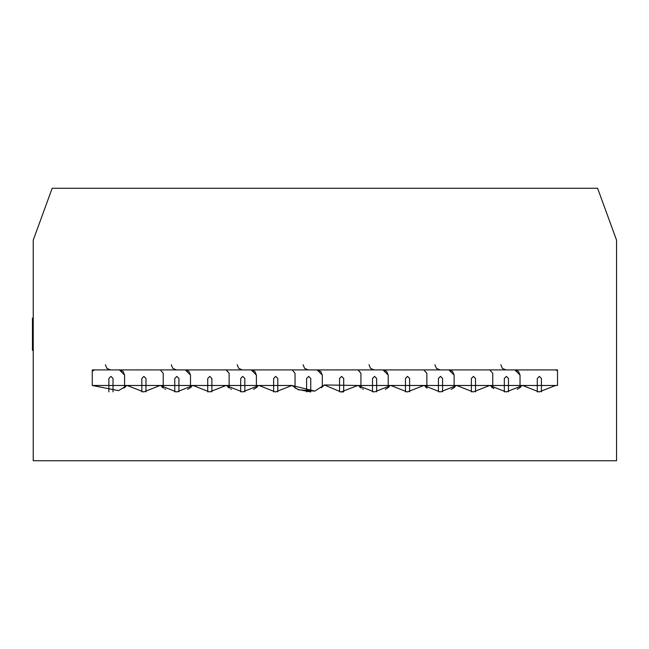 <?xml version="1.0" encoding="UTF-8"?>
<svg xmlns="http://www.w3.org/2000/svg" width="649" height="649" viewBox="0 0 649 649"><rect width="100%" height="100%" fill="white"/><g stroke="black" fill="none" stroke-linecap="round" stroke-linejoin="round"><path stroke-width="0.97" d="M52.171 188.267L597.607 188.267L616.55 240.171L616.55 460.733L616.55 240.171L597.607 188.267L52.171 188.267L33.229 240.171L52.171 188.267M33.229 460.733L33.229 240.171L33.229 460.733L616.55 460.733L33.229 460.733M32.45 318.472L33.229 318.472L32.45 318.472M32.45 345.949L32.45 318.57L33.229 318.57L32.45 318.57L32.45 344.489L33.229 344.489L32.45 344.489L32.45 349.86L33.229 349.86M557.515 369.914L92.263 369.914L557.515 369.914L557.515 385.482L357.842 385.482L324.346 384.954L314.789 391.112L291.936 385.482L92.263 385.482L92.263 369.914L92.263 385.482L118.548 390.649L127.163 385.482L143.64 391.964L160.116 385.482L176.593 391.964L193.069 385.482L209.546 391.964L226.022 385.482L242.499 391.964L258.983 385.482L275.46 391.964L291.936 385.482L298.289 389.749L314.789 391.112L324.346 384.954L340.985 391.964L357.842 385.482L374.319 391.964L390.795 385.482L407.272 391.964L423.756 385.482L440.233 391.964L456.709 385.482L473.186 391.964L489.662 385.482L506.139 391.964L522.615 385.482L539.092 391.964L555.568 385.482L557.515 385.482L557.515 369.914M340.985 391.964L343.702 391.85L340.985 391.964M517.221 389.278L519.168 388.159M376.655 378.472L374.578 376.396L372.502 378.472L374.578 376.396L376.655 378.472L376.655 391.85L376.655 378.472L374.578 376.396L372.502 378.472L372.502 391.899L372.502 378.472M426.855 387.924L426.855 373.28L423.829 369.914L426.855 373.28L426.855 387.924M388.216 375.098L386.699 371.431L383.024 369.914L388.216 375.098L388.216 387.575L388.216 375.098L386.699 371.431M405.463 391.899L405.463 378.472L407.531 376.396L409.608 378.472L409.608 391.85L409.608 378.472L407.531 376.396L405.463 378.472L405.463 391.899M508.475 378.472L506.398 376.396L504.322 378.472L506.398 376.396L508.475 378.472L508.475 391.85L508.475 378.472L506.398 376.396L504.322 378.472L504.322 391.899L504.322 378.472M557.515 370.741L555.649 369.914L557.515 370.741M514.844 369.914L520.036 375.098L520.036 387.575L520.036 375.098L518.519 371.431L514.844 369.914M537.275 391.899L537.275 378.472L539.351 376.396L541.428 378.472L541.428 391.85L541.428 378.472L539.351 376.396L537.275 378.472L537.275 391.899M358.191 369.971L360.941 373.28L357.923 369.914M341.625 376.396L339.549 378.472L341.625 376.396L343.702 378.472L343.702 391.85L343.702 378.472L341.625 376.396L339.549 378.472L339.549 391.899L339.549 378.472M322.31 375.098L322.31 386.918L322.31 375.098L320.784 371.431L317.118 369.914L322.31 375.098L320.784 371.431M360.941 387.924L360.941 373.28L360.941 387.924M295.035 387.924L295.035 373.28L292.277 369.971L295.035 373.28L295.035 387.924L295.457 388.199M256.396 375.098L254.879 371.431L251.212 369.914L256.396 375.098L256.396 387.575L256.396 375.098L254.879 371.431M273.643 391.899L273.643 378.472L275.72 376.396L277.796 378.472L277.796 391.85L277.796 378.472L275.72 376.396L273.643 378.472L273.643 391.899M492.761 387.924L492.761 373.28L489.744 369.914L492.761 373.28L492.761 387.924M454.13 375.098L452.604 371.431L448.938 369.914L454.13 375.098L454.13 387.575L454.13 375.098L452.604 371.431M471.369 391.899L471.369 378.472L473.446 376.396L475.522 378.472L475.522 391.85L475.522 378.472L473.446 376.396L471.369 378.472L471.369 391.899M160.465 369.971L163.215 373.28L160.465 369.971M143.9 376.396L141.823 378.472L143.9 376.396L145.976 378.472L145.976 391.85L145.976 378.472L143.9 376.396L141.823 378.472L141.823 391.899L141.823 378.472M163.215 387.924L163.215 373.28L163.215 387.924M119.392 369.914L124.584 375.098L124.584 387.575L124.584 375.098L123.059 371.431L119.392 369.914M226.371 369.971L229.129 373.28L226.103 369.914M209.805 376.396L207.729 378.472L209.805 376.396L211.882 378.472L211.882 391.85L211.882 378.472L209.805 376.396L207.729 378.472L207.729 391.899L207.729 378.472M190.49 375.098L190.49 387.575L190.49 375.098L188.973 371.431L185.298 369.914L190.49 375.098L188.973 371.431M229.129 387.924L229.129 373.28L229.129 387.924M113.023 378.472L110.947 376.396L108.87 378.472L110.947 376.396L113.023 378.472L113.023 391.85L113.023 378.472L110.947 376.396L108.87 378.472L108.87 391.899L108.87 378.472M92.263 371.309L94.381 369.971L92.263 371.309M178.929 378.472L176.852 376.396L174.776 378.472L176.852 376.396L178.929 378.472L178.929 391.85L178.929 378.472L176.852 376.396L174.776 378.472L174.776 391.899L174.776 378.472M306.596 391.899L306.596 378.472L308.673 376.396L310.749 378.472L310.749 391.85L310.749 378.472L308.673 376.396L306.596 378.472L306.596 391.899M244.835 378.472L242.758 376.396L240.69 378.472L242.758 376.396L244.835 378.472L244.835 391.85L244.835 378.472L242.758 376.396L240.69 378.472L240.69 391.899L240.69 378.472M442.569 378.472L440.493 376.396L438.416 378.472L440.493 376.396L442.569 378.472L442.569 391.85L442.569 378.472L440.493 376.396L438.416 378.472L438.416 391.899L438.416 378.472M310.279 391.891L297.51 389.368M257.255 386.942L255.633 388.086M253.499 389.319L255.528 388.159M230.638 388.856L231.506 389.319M229.365 388.086L227.799 386.974M191.341 386.942L189.727 388.086M187.593 389.319L189.622 388.159M164.732 388.856L165.6 389.319M163.459 388.086L161.885 386.974M125.241 387.088L123.87 388.053M520.887 386.942L519.2 388.134M493.751 388.548L491.431 386.974M454.981 386.942L453.367 388.086M451.225 389.319L453.253 388.159M427.091 388.086L425.525 386.974M389.067 386.942L387.453 388.086M385.319 389.319L387.348 388.159M362.458 388.856L363.326 389.319M361.185 388.086L359.611 386.974M323.194 386.123L321.279 387.737M374.189 369.914L370.522 368.389L369.005 364.722M407.531 376.396L405.463 378.472M506.009 369.914L502.342 368.389L500.817 364.722M539.351 376.396L537.275 378.472M308.283 369.914L304.616 368.389L303.091 364.722M242.377 369.914L238.702 368.389L237.185 364.722M275.72 376.396L273.643 378.472M440.103 369.914L436.428 368.389L434.911 364.722M473.446 376.396L471.369 378.472M110.557 369.914L106.882 368.389L105.365 364.722M176.463 369.914L172.796 368.389L171.271 364.722M310.749 378.472L308.673 376.396L306.596 378.472M323.673 385.66L324.192 385.117M33.229 318.115L32.45 318.115L33.229 318.115M33.229 350.371L32.45 350.371"/></g></svg>
